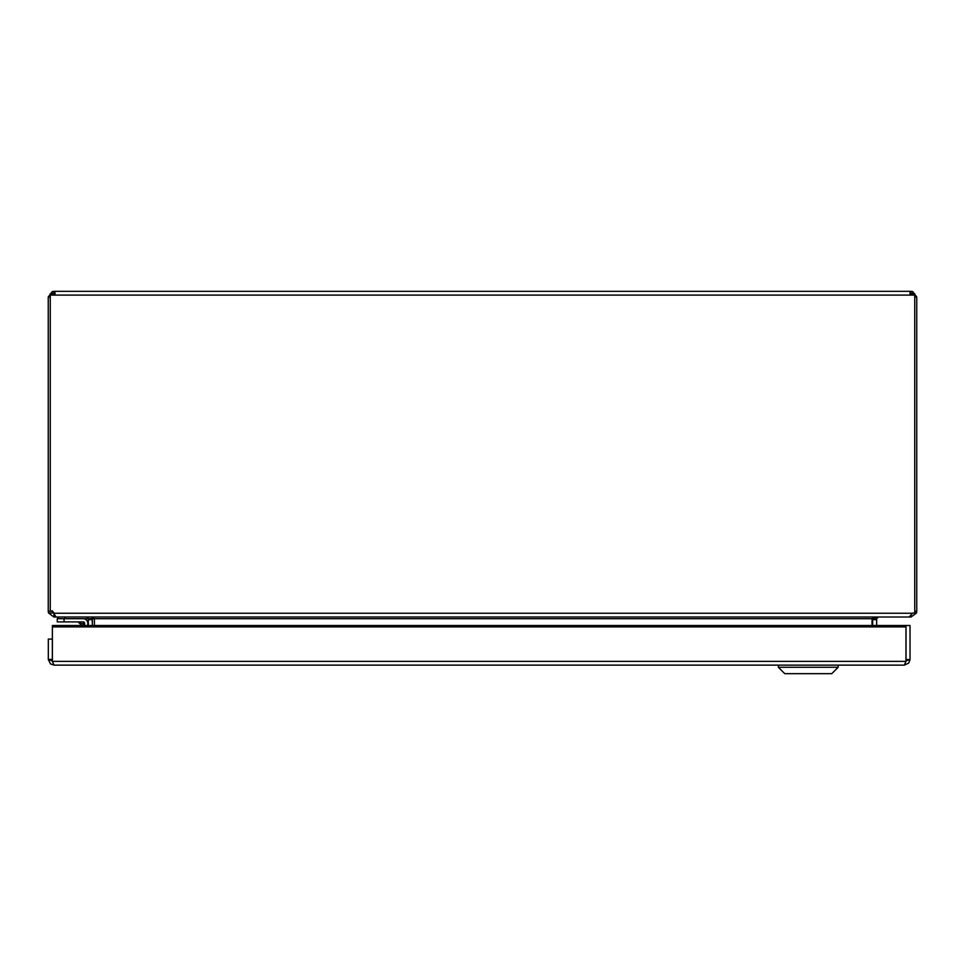 <?xml version="1.0" encoding="UTF-8"?>
<svg xmlns="http://www.w3.org/2000/svg" width="965" height="965" viewBox="0 0 965 965"><rect width="100%" height="100%" fill="white"/><g stroke="black" fill="none" stroke-linecap="round" stroke-linejoin="round"><path stroke-width="1.45" d="M911.032 615.754L911.032 617.009L878.355 617.009L876.666 618.71L872.674 618.191L872.613 625.501M92.387 625.501L92.109 617.057L92.351 618.71L88.334 618.71L86.645 617.009L53.968 617.009L53.968 613.631M88.334 625.501L88.334 618.71M92.351 618.71L92.351 625.501M92.351 619.651L88.334 619.651M872.65 625.501L872.65 618.71M872.65 619.651L876.666 619.651L876.666 625.501M876.666 618.71L876.666 619.651M53.968 293.722L50.264 293.722L50.264 610.761L52.267 611.291L48.25 611.291L48.515 612.992L53.968 617.009M911.032 617.009L916.497 612.992L916.75 611.291L914.736 611.291M91.723 617.009L94.365 618.71L92.387 618.71L92.145 617.069M872.625 618.215L872.167 625.501M50.264 297.039L48.25 297.039L52.267 291.575L54.993 291.321L54.993 295.097M910.007 295.097L910.007 291.321L912.733 291.575L916.75 297.039L914.736 297.039M52.605 611.291L53.968 612.992L48.503 612.992M48.25 611.291L48.25 297.039M53.968 294.048L53.968 291.321M911.032 291.321L911.032 294.048M916.75 297.039L916.75 611.291M54.993 291.321L910.007 291.321M58.093 617.009L58.093 618.698M84.618 625.501L84.618 623.366A1.46 1.46 0 0 0 83.147 621.894L57.261 621.894L57.261 618.698L83.147 618.698A4.668 4.668 0 0 1 87.815 623.366L87.815 625.501L87.815 623.366M64.872 617.009L64.872 618.698L87.948 618.698L87.948 617.624M83.062 621.894L80.107 621.894L83.062 621.894M83.111 625.501L83.147 621.894L76.983 621.894A2.714 2.714 0 0 1 78.901 622.69L82.592 623.921L78.901 622.69L81.711 625.501M84.618 623.366L82.592 623.921M52.375 657.611A4.053 4.053 0 0 1 52.375 656.502M52.267 610.761L55.994 617.009L909.175 617.009L912.733 613.052L914.736 613.052L914.736 293.722L911.032 293.722M872.046 625.501L872.046 618.541L876.317 617.009M872.046 618.71L94.365 618.71L94.437 625.501M50.264 295.097L914.736 295.097M52.339 639.071L48.322 639.071L48.322 659.421L52.339 659.421L52.339 639.071M910.031 659.421L910.031 625.501L906.014 625.501L906.014 659.421L910.031 659.662L908.704 663.088L904.326 665.126L54.04 665.126L50.554 663.944L48.322 659.662L52.375 660.796M905.978 626.876L52.375 626.876L52.375 625.501L905.978 625.501L905.978 661.375L904.326 665.126M52.375 626.876L52.375 661.375L54.04 665.126M778.345 667.261L838.175 667.261L838.175 665.126L838.175 667.261L778.345 667.261L778.345 665.126L778.345 667.261L784.75 673.679L831.77 673.679L838.175 667.261L831.77 673.679L784.75 673.679L778.345 667.261M914.736 612.992L916.497 612.992M52.267 291.575L52.267 293.722M912.733 293.722L912.733 291.575M64.052 618.698L64.052 621.894M76.983 621.894A2.714 2.714 0 0 1 78.901 622.69M53.835 613.245L912.54 613.245M905.978 660.796L910.031 659.662M52.375 661.375L905.978 661.375"/></g></svg>
